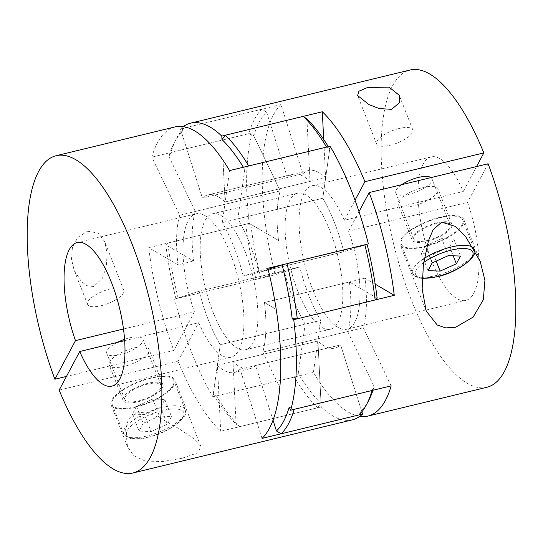 <?xml version="1.0" encoding="UTF-8"?>
<svg xmlns="http://www.w3.org/2000/svg" width="543" height="543" viewBox="0 0 543 543"><rect width="100%" height="100%" fill="white"/><g stroke="black" fill="none" stroke-linecap="round" stroke-linejoin="round"><path stroke-width="0.41" stroke-dasharray="2.71 2.04" d="M317.662 407.773L321.028 403.449A159.33 55.603 76.4 0 1 298.236 373.448L294.313 377.046A163.219 56.961 -103.6 0 0 317.662 407.773L239.796 426.628A163.219 56.961 76.4 0 1 216.447 395.895L213.29 394.014L220.2 344.744A89.378 31.189 76.4 0 1 208.478 320.322A89.378 31.189 76.4 0 1 199.233 291.252L174.629 299.071A163.219 56.961 -103.6 0 0 191.503 352.156A163.219 56.961 -103.6 0 0 212.904 396.757L220.2 344.744L320.723 320.404A89.378 31.189 76.4 0 1 309.001 295.983A89.378 31.189 76.4 0 1 299.756 266.912L275.152 274.738A163.219 56.961 76.4 0 1 280.955 104.595L302.933 173.74A89.378 31.189 76.4 0 1 308.512 170.577A89.378 31.189 76.4 0 1 325.59 177.656L323.696 139.463M486.888 387.281A163.219 56.961 76.4 0 1 410.956 299.023A163.219 56.961 76.4 0 1 410.067 70.02M359.785 416.386A163.219 56.961 76.4 0 1 313.426 372.417L320.723 320.404M212.904 396.757L313.426 372.417M473.795 293.247A73.834 25.765 -103.6 0 0 467.523 202.369L348.592 231.162A73.834 25.765 76.4 0 1 354.864 322.047A73.834 25.765 76.4 0 1 346.923 329.207A73.834 25.765 76.4 0 1 308.166 276.733A73.834 25.765 76.4 0 1 304.229 192.846A73.834 25.765 76.4 0 1 312.171 185.686A73.834 25.765 76.4 0 1 344.33 220.282L463.26 191.489A73.834 25.765 -103.6 0 0 431.101 156.886A73.834 25.765 -103.6 0 0 423.16 164.054A73.834 25.765 -103.6 0 0 427.097 247.934A73.834 25.765 -103.6 0 0 465.853 300.415A73.834 25.765 -103.6 0 0 473.795 293.247M488.103 163.769L467.523 202.369M463.26 191.489L476.55 166.565M424.395 246.318A33.035 11.294 158.6 0 0 462.745 220.024A33.035 11.294 158.6 0 0 439.586 217.831A33.035 11.294 158.6 0 0 401.236 244.126A33.035 11.294 158.6 0 0 424.395 246.318M401.725 184.681A19.433 6.645 158.6 0 0 395.779 192.928A19.433 6.645 158.6 0 0 409.402 194.218A19.433 6.645 158.6 0 0 431.956 178.749A19.433 6.645 158.6 0 0 431.02 177.588M427.524 240.454A19.433 6.645 158.6 0 0 450.079 224.985A19.433 6.645 158.6 0 0 436.457 223.696A19.433 6.645 158.6 0 0 413.895 239.164A19.433 6.645 158.6 0 0 427.524 240.454M436.905 222.861A21.374 7.31 158.6 0 0 412.089 239.877A21.374 7.31 158.6 0 0 427.076 241.289A21.374 7.31 158.6 0 0 451.891 224.279A21.374 7.31 158.6 0 0 436.905 222.861M413.216 205.933A21.374 7.31 -21.4 0 1 398.229 204.514A21.374 7.31 -21.4 0 1 423.045 187.498A21.374 7.31 -21.4 0 1 438.031 188.916A21.374 7.31 -21.4 0 1 413.216 205.933M439.85 217.329A34.195 11.695 158.6 0 0 400.15 244.554A34.195 11.695 158.6 0 0 424.131 246.821A34.195 11.695 158.6 0 0 463.831 219.596A34.195 11.695 158.6 0 0 439.85 217.329M399.146 128.501A19.433 6.645 158.6 0 0 376.591 143.97A19.433 6.645 158.6 0 0 390.213 145.252A19.433 6.645 158.6 0 0 412.775 129.791A19.433 6.645 158.6 0 0 399.146 128.501M174.629 299.071L275.152 274.738M183.215 126.614A163.219 56.961 -103.6 0 0 180.432 128.935L280.955 104.595M344.33 220.282L355.034 200.211M358.998 211.648L348.592 231.162M375.199 284.165L364.991 278.192A89.378 31.189 76.4 0 1 363.294 327.762L391.177 385.856M298.236 373.448L305.146 324.178L220.2 344.744A89.378 31.189 76.4 0 1 199.233 291.252L299.756 266.912M180.432 128.935L202.41 198.08L302.933 173.74M181.586 132.573A159.33 55.603 -103.6 0 0 174.398 142.381A159.33 55.603 -103.6 0 0 174.106 142.938A159.33 55.603 -103.6 0 0 168.866 156.432L170.936 152.515A163.219 56.961 76.4 0 1 176.305 138.696A163.219 56.961 76.4 0 1 176.604 138.126A163.219 56.961 76.4 0 1 183.968 128.073L181.586 132.573L202.41 198.08A89.378 31.189 76.4 0 1 207.989 194.917A89.378 31.189 76.4 0 1 225.067 201.996L325.59 177.656M310.019 181.43L225.067 201.996L222.997 160.219L225.067 201.996A89.378 31.189 76.4 0 0 207.989 194.917L292.942 174.344A89.378 31.189 76.4 0 1 310.019 181.43L306.917 118.985M377.147 298.195L349.414 281.96L264.468 302.526L276.224 309.408L264.468 302.526L364.991 278.192M349.414 281.96A89.378 31.189 76.4 0 1 347.724 331.535L262.771 352.102A89.378 31.189 76.4 0 0 264.468 302.526A89.378 31.189 76.4 0 1 262.771 352.102L363.294 327.762M262.771 352.102L279.815 387.614L262.771 352.102M441.71 238.615L425.488 245.918L421.361 253.656L433.457 254.097L449.679 246.8L453.805 239.056L441.71 238.615L448.375 255.617M453.805 239.056L460.471 256.058M449.679 246.8L453.208 255.794M433.457 254.097L436.199 261.095M421.361 253.656L428.027 270.652M425.488 245.918L432.153 262.914M368.894 400.062A159.33 55.603 76.4 0 1 368.602 400.619A159.33 55.603 76.4 0 1 361.414 410.427L359.032 414.927M337.956 322.413A69.952 24.408 -103.6 0 0 334.23 242.945A69.952 24.408 -103.6 0 0 297.516 193.233A69.952 24.408 -103.6 0 0 289.989 200.014A69.952 24.408 -103.6 0 0 293.722 279.489A69.952 24.408 -103.6 0 0 330.436 329.201A69.952 24.408 -103.6 0 0 337.956 322.413M205.044 220.587A69.952 24.408 76.4 0 1 212.564 213.799A69.952 24.408 76.4 0 1 249.278 263.511A69.952 24.408 76.4 0 1 253.011 342.986A69.952 24.408 76.4 0 1 245.484 349.767A69.952 24.408 76.4 0 1 208.77 300.055A69.952 24.408 76.4 0 1 205.044 220.587M248.809 133.666L253.812 135.865A159.33 55.603 76.4 0 1 259.344 121.815A159.33 55.603 76.4 0 1 266.538 112.007L261.841 109.224A163.219 56.961 -103.6 0 0 254.47 119.277A163.219 56.961 -103.6 0 0 248.809 133.666L170.936 152.515M261.841 109.224L183.968 128.073M289.188 407.135L294.191 409.334M294.313 377.046L216.447 395.895M213.29 394.014A159.33 55.603 -103.6 0 0 236.083 424.015L239.796 426.628M372.064 390.485L374.134 386.568A159.33 55.603 76.4 0 1 372.987 390.261M248.687 165.954L244.764 169.552A159.33 55.603 -103.6 0 0 243.373 167.244M328.318 146.678A159.33 55.603 76.4 0 1 329.71 148.986L326.553 147.105M361.414 410.427L340.59 344.92A89.378 31.189 76.4 0 1 335.011 348.083A89.378 31.189 76.4 0 1 317.933 341.004L321.028 403.449M305.146 324.178A89.378 31.189 76.4 0 1 284.186 270.685L260.871 278.097A159.33 55.603 76.4 0 1 250.798 224.239L278.532 240.474A89.378 31.189 76.4 0 1 280.229 190.898L253.812 135.865M266.538 112.007L287.362 177.513A89.378 31.189 76.4 0 1 292.942 174.344M329.71 148.986L322.8 198.256A89.378 31.189 76.4 0 1 343.767 251.748L367.082 244.336L343.767 251.748L258.814 272.314L268.127 269.355M347.724 331.535L374.134 386.568M273.034 420.201L255.638 365.487A89.378 31.189 76.4 0 1 250.058 368.656A89.378 31.189 76.4 0 1 232.981 361.57L236.083 424.015M244.764 169.552L237.854 218.822A89.378 31.189 76.4 0 1 258.814 272.314M287.362 177.513L202.41 198.08A89.378 31.189 76.4 0 1 207.989 194.917L308.512 170.577M250.798 224.239L245.721 224.191L167.848 243.047L165.853 244.805L193.586 261.04A89.378 31.189 76.4 0 1 195.276 211.465L168.866 156.432M165.853 244.805A159.33 55.603 -103.6 0 0 175.918 298.664L178.165 298.216A163.219 56.961 76.4 0 1 167.848 243.047M284.186 270.685L199.233 291.252L175.918 298.664M245.721 224.191A163.219 56.961 -103.6 0 0 256.038 279.36L178.165 298.216M256.038 279.36L260.871 278.097M175.043 126.919A163.219 56.961 -103.6 0 0 151.823 157.144L179.706 215.238L280.229 190.898A89.378 31.189 -103.6 0 0 278.532 240.474L249.257 223.336A163.219 56.961 76.4 0 1 252.346 132.804L280.229 190.898L195.276 211.465M179.706 215.238A89.378 31.189 -103.6 0 0 178.009 264.808L193.586 261.04M267.848 268.262L243.244 276.088L343.767 251.748A89.378 31.189 -103.6 0 0 334.522 222.678A89.378 31.189 -103.6 0 0 322.8 198.256L237.854 218.822M352.38 419.848A163.219 56.961 76.4 0 1 321.205 406.917L317.933 341.004L232.981 361.57M59.16 390.112L178.09 361.319A163.219 56.961 -103.6 0 0 220.682 431.251L217.41 365.344L317.933 341.004A89.378 31.189 -103.6 0 0 335.011 348.083A89.378 31.189 -103.6 0 0 340.59 344.92L255.638 365.487M243.244 276.088A89.378 31.189 -103.6 0 0 233.999 247.017A89.378 31.189 -103.6 0 0 222.277 222.596L229.574 170.583M182.367 458.197L162.228 461.604L144.995 460.98L133.7 455.686L127.517 446.767L125.623 429.465L128.311 419.766L137.012 412.076L149.06 413.291L159.907 417.879L178.443 428.339L192.941 438.12L200.869 446.489L197.822 452.76L182.367 458.197M321.205 406.917L220.682 431.251M124.666 340.637L198.67 322.718A73.834 25.765 -103.6 0 0 230.829 357.314A73.834 25.765 -103.6 0 0 238.771 350.154A73.834 25.765 -103.6 0 0 234.834 266.267A73.834 25.765 -103.6 0 0 196.077 213.793A73.834 25.765 -103.6 0 0 188.136 220.953A73.834 25.765 -103.6 0 0 194.408 311.838L123.485 329.01M150.581 378.281A33.035 11.294 158.6 0 0 112.238 404.576A33.035 11.294 158.6 0 0 135.397 406.768A33.035 11.294 158.6 0 0 173.746 380.473A33.035 11.294 158.6 0 0 150.581 378.281M117.302 342.416A19.433 6.645 158.6 0 0 106.774 353.371A19.433 6.645 158.6 0 0 120.403 354.66A19.433 6.645 158.6 0 0 142.958 339.192A19.433 6.645 158.6 0 0 129.336 337.902A19.433 6.645 158.6 0 0 124.571 339.307M147.458 384.145A19.433 6.645 158.6 0 0 124.897 399.614A19.433 6.645 158.6 0 0 138.519 400.904A19.433 6.645 158.6 0 0 161.081 385.435A19.433 6.645 158.6 0 0 147.458 384.145M138.078 401.739A21.374 7.31 158.6 0 0 162.886 384.722A21.374 7.31 158.6 0 0 147.906 383.31A21.374 7.31 158.6 0 0 123.091 400.32A21.374 7.31 158.6 0 0 138.078 401.739M134.046 347.948A21.374 7.31 -21.4 0 1 149.033 349.366A21.374 7.31 -21.4 0 1 124.218 366.376A21.374 7.31 -21.4 0 1 109.231 364.964A21.374 7.31 -21.4 0 1 134.046 347.948M135.126 407.27A34.195 11.695 158.6 0 0 174.832 380.046A34.195 11.695 158.6 0 0 150.852 377.779A34.195 11.695 158.6 0 0 111.152 405.003A34.195 11.695 158.6 0 0 135.126 407.27M101.215 305.702A19.433 6.645 158.6 0 0 123.77 290.233A19.433 6.645 158.6 0 0 110.148 288.944A19.433 6.645 158.6 0 0 87.593 304.413A19.433 6.645 158.6 0 0 101.215 305.702M87.518 231.196L98.344 233.083L104.792 241.805L107.12 253.371L106.38 265.839L102.552 278.084L93.708 286.548L86.948 285.686L81.396 281.579L74.052 269.864L71.479 259.025L72.389 247.771L77.751 237.413L87.518 231.196M252.346 132.804L151.823 157.144M249.257 223.336L148.734 247.676A163.219 56.961 -103.6 0 0 173.828 350.439L66.45 376.435M194.408 311.838L173.828 350.439M178.09 361.319L198.67 322.718M178.009 264.808L148.734 247.676M217.41 365.344A89.378 31.189 -103.6 0 0 234.488 372.423A89.378 31.189 -103.6 0 0 240.067 369.26L262.045 438.405M330.096 146.243L322.8 198.256L222.277 222.596M361.862 411.832L340.59 344.92L240.067 369.26M151.124 431.542L167.346 424.246L171.473 416.508L159.377 416.067L143.155 423.364L139.028 431.101L151.124 431.542L144.458 414.54L160.68 407.243L164.807 399.505L152.712 399.064L136.49 406.361L132.363 414.099L144.458 414.54M132.363 414.099L139.028 431.101M136.49 406.361L143.155 423.364M152.712 399.064L159.377 416.067M164.807 399.505L171.473 416.508M160.68 407.243L167.346 424.246M474.202 249.264A33.035 11.294 -21.4 0 1 435.853 275.559A33.035 11.294 -21.4 0 1 412.694 273.367A33.035 11.294 -21.4 0 1 424.327 258.346M423.676 262.513A30.7 10.5 158.6 0 0 422.21 278.057M162.303 410.569A30.7 10.5 158.6 0 0 127.286 430.572A30.7 10.5 158.6 0 0 148.191 437.04A30.7 10.5 158.6 0 0 183.208 417.031A30.7 10.5 158.6 0 0 162.303 410.569M146.854 436.002A33.035 11.294 -21.4 0 1 123.695 433.816A33.035 11.294 -21.4 0 1 162.045 407.521A33.035 11.294 -21.4 0 1 185.204 409.707A33.035 11.294 -21.4 0 1 146.854 436.002M465.853 300.415L346.923 329.207M431.101 156.886L312.171 185.686M473.856 248.375L462.745 220.024M450.079 224.985L431.956 178.749M412.089 239.877L398.229 204.514M426.187 310.996L400.15 244.554M376.591 143.97L357.613 95.541M412.775 129.791L399.234 95.235M480.195 261.366L463.831 219.596M451.891 224.279L438.031 188.916M413.895 239.164L395.779 192.928M422.189 278.437L419.474 278.07L415.13 276.346L412.694 273.367L401.236 244.126M174.106 142.938L176.305 138.696M297.516 193.233L212.564 213.799M330.436 329.201L245.484 349.767M250.058 368.656L234.488 372.423M111.899 386.114L230.829 357.314M77.147 242.585L196.077 213.793M112.238 404.576L123.695 433.816C127.802 439.497 135.886 440.651 147.94 437.264C169.776 432.696 190.423 415.714 185.204 409.707L173.746 380.473M124.897 399.614L106.774 353.371M162.886 384.722L149.033 349.366M200.869 446.489L174.832 380.046M123.77 290.233L104.792 241.805M87.593 304.413L74.052 269.864M127.517 446.767L111.152 405.003M123.091 400.32L109.231 364.964M161.081 385.435L142.958 339.192"/><path stroke-width="0.81" d="M455.645 327.246L473.15 317.112L483.324 299.716L484.926 280.29L480.195 261.366L465.582 236.531L455.088 226.329L441.737 222.141L433.124 229.696L428.427 240.793L423.377 264.746L422.162 288.862L426.187 310.996L437.183 324.999L445.722 327.891L455.645 327.246M281.159 433.776L359.032 414.927A163.219 56.961 -103.6 0 0 366.396 404.874A163.219 56.961 -103.6 0 0 366.695 404.304A163.219 56.961 -103.6 0 0 372.064 390.485L294.191 409.334A163.219 56.961 76.4 0 1 288.53 423.723A163.219 56.961 76.4 0 1 281.159 433.776L276.462 430.993A159.33 55.603 -103.6 0 0 283.656 421.185A159.33 55.603 -103.6 0 0 289.188 407.135L290.654 410.196A163.219 56.961 -103.6 0 0 293.743 319.664L394.266 295.324A163.219 56.961 76.4 0 0 369.172 192.561L488.103 163.769A163.219 56.961 76.4 0 1 486.888 387.281L367.957 416.081A163.219 56.961 76.4 0 1 359.785 416.386M290.654 410.196L391.177 385.856A163.219 56.961 76.4 0 1 367.957 416.081M243.373 167.244A159.33 55.603 -103.6 0 0 221.972 139.551L221.795 136.083A163.219 56.961 -103.6 0 0 190.62 123.152L410.067 70.02A163.219 56.961 76.4 0 1 483.84 152.888L476.55 166.565M431.02 177.588A19.433 6.645 158.6 0 0 418.334 177.459A19.433 6.645 158.6 0 0 401.725 184.681M367.584 87.504L358.93 91.176L357.613 95.541L368.989 104.589L379.163 108.539L391.639 109.347L399.404 102.681L399.234 95.235L389.066 87.138L367.584 87.504M190.62 123.152A163.219 56.961 -103.6 0 0 183.215 126.614M221.795 136.083L322.318 111.749A163.219 56.961 76.4 0 1 364.91 181.681L483.84 152.888M355.034 200.211L364.91 181.681M369.172 192.561L358.998 211.648M323.696 139.463L322.318 111.749M394.266 295.324L375.199 284.165M293.743 319.664L292.202 318.761A159.33 55.603 -103.6 0 0 282.129 264.903L286.962 263.64A163.219 56.961 76.4 0 1 297.279 318.809L292.202 318.761M448.375 255.617L432.153 262.914L428.027 270.652L440.122 271.093L456.344 263.796L460.471 256.058L448.375 255.617M453.208 255.794L456.344 263.796M436.199 261.095L440.122 271.093M372.987 390.261A159.33 55.603 76.4 0 1 368.894 400.062L366.695 404.304M375.152 299.953A163.219 56.961 -103.6 0 0 364.835 244.784L367.082 244.336A159.33 55.603 76.4 0 1 377.147 298.195L375.152 299.953L297.279 318.809M364.835 244.784L286.962 263.64M303.204 116.372A163.219 56.961 -103.6 0 1 326.553 147.105L248.687 165.954A163.219 56.961 76.4 0 0 225.338 135.227L303.204 116.372L306.917 118.985A159.33 55.603 76.4 0 1 328.318 146.678M221.972 139.551L225.338 135.227M276.462 430.993L273.034 420.201M268.127 269.355L282.129 264.903M79.74 351.511L59.16 390.112A163.219 56.961 -103.6 0 0 132.933 472.98A163.219 56.961 -103.6 0 0 132.044 243.977A163.219 56.961 -103.6 0 0 56.112 155.719A163.219 56.961 -103.6 0 0 54.897 379.231L75.477 340.631A73.834 25.765 76.4 0 1 69.205 249.753A73.834 25.765 76.4 0 1 77.147 242.585A73.834 25.765 76.4 0 1 115.903 295.066A73.834 25.765 76.4 0 1 119.84 378.946A73.834 25.765 76.4 0 1 111.899 386.114A73.834 25.765 76.4 0 1 79.74 351.511L124.666 340.637M361.862 411.832L362.568 414.065A163.219 56.961 76.4 0 1 352.38 419.848L132.933 472.98M362.568 414.065L262.045 438.405A163.219 56.961 -103.6 0 0 267.848 268.262L367.082 244.336M56.112 155.719L175.043 126.919A163.219 56.961 -103.6 0 1 229.574 170.583L330.096 146.243A163.219 56.961 76.4 0 1 351.497 190.844A163.219 56.961 76.4 0 1 368.371 243.929M123.485 329.01L75.477 340.631M124.571 339.307A19.433 6.645 158.6 0 0 117.302 342.416M66.45 376.435L54.897 379.231M422.21 278.057A30.7 10.5 158.6 0 0 437.19 276.591A30.7 10.5 158.6 0 0 472.206 256.588A30.7 10.5 158.6 0 0 451.308 250.119A30.7 10.5 158.6 0 0 423.676 262.513M424.327 258.346A33.035 11.294 -21.4 0 1 451.043 247.072A33.035 11.294 -21.4 0 1 474.202 249.264L473.856 248.375M422.189 278.437L436.939 276.821C458.774 272.253 479.421 255.264 474.202 249.264"/></g></svg>
